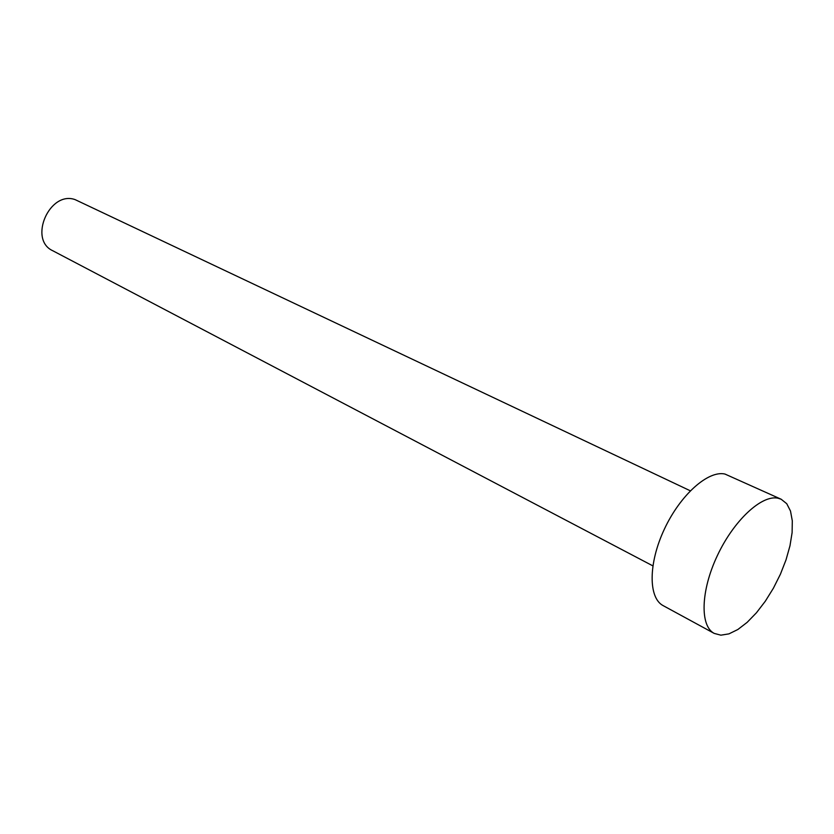 <?xml version="1.0" encoding="UTF-8"?>
<svg xmlns="http://www.w3.org/2000/svg" width="834" height="834" viewBox="0 0 834 834"><rect width="100%" height="100%" fill="white"/><g stroke="black" fill="none" stroke-linecap="round" stroke-linejoin="round"><path stroke-width="1.25" d="M652.845 565.859L52.792 250.753C28.106 239.639 49.529 190.381 75.102 199.618L690.312 490.799M714.206 633.402L663.186 605.651C648.268 597.988 648.268 563.325 664.375 529.142C680.304 494.885 708.191 470.147 724.944 474.046L781.177 499.243L786.743 503.705L790.496 511.023L792.3 520.812L792.112 532.582L789.975 545.801L786.014 559.864L780.416 574.199L773.41 588.178L765.299 601.231L756.417 612.802L747.128 622.372L737.84 629.514L728.947 633.871L720.878 635.174L714.206 633.402C699.82 626.053 700.685 590.847 717.313 555.694C733.774 520.468 761.661 494.625 777.913 498.2L781.177 499.243"/></g></svg>
